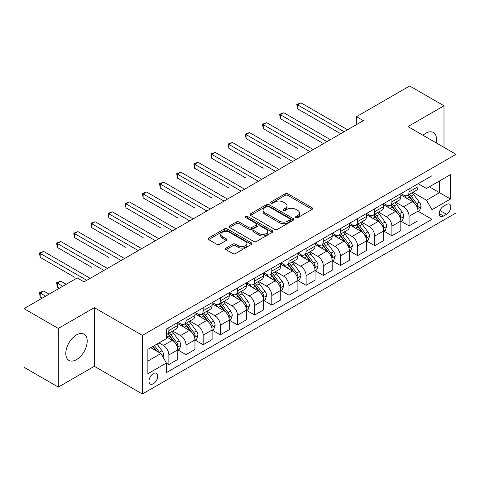 <?xml version="1.0" encoding="UTF-8"?>
<svg xmlns="http://www.w3.org/2000/svg" width="480" height="480" viewBox="0 0 480 480"><rect width="100%" height="100%" fill="white"/><g stroke="black" fill="none" stroke-linecap="round" stroke-linejoin="round"><path stroke-width="0.72" d="M295.932 217.62A1.332 0.768 0 0 0 297.822 217.62L312.132 209.352A1.908 1.098 0 0 0 312.69 208.572A1.908 1.098 0 0 0 312.132 207.798L287.886 193.794A1.908 1.098 0 0 0 285.192 193.794L270.876 202.062A1.332 0.768 0 0 0 270.486 202.608A1.332 0.768 0 0 0 270.876 203.148A1.332 0.768 0 0 0 272.76 203.148L274.614 202.08A6.096 3.522 0 0 1 283.236 202.08L285.258 203.244A6.096 3.522 0 0 1 287.046 205.734A6.096 3.522 0 0 1 285.258 208.224L283.404 209.292A1.332 0.768 0 0 0 283.014 209.838A1.332 0.768 0 0 0 283.404 210.384A1.332 0.768 0 0 0 285.294 210.384L287.142 209.316A6.096 3.522 0 0 1 295.764 209.316L297.786 210.48A6.096 3.522 0 0 1 299.574 212.97A6.096 3.522 0 0 1 297.786 215.46L295.932 216.528A1.332 0.768 0 0 0 295.542 217.074A1.332 0.768 0 0 0 295.932 217.62L295.932 216.528M76.5 359.634A15.138 8.742 120 0 0 86.388 346.296A15.138 8.742 120 0 0 84.066 334.164A15.138 8.742 120 0 0 76.5 334.914A15.138 8.742 120 0 0 66.606 348.252A15.138 8.742 120 0 0 68.928 360.384A15.138 8.742 120 0 0 76.5 359.634M436.14 142.854A15.138 8.742 120 0 0 433.374 132.492A15.138 8.742 120 0 0 425.802 133.242A15.138 8.742 120 0 0 423.018 135.276M153.36 383.724A6.21 3.588 120 0 0 157.416 378.252A6.21 3.588 120 0 0 156.468 373.272A6.21 3.588 120 0 0 153.36 373.584A6.21 3.588 120 0 0 149.304 379.056A6.21 3.588 120 0 0 150.252 384.03A6.21 3.588 120 0 0 153.36 383.724M226.05 248.088A1.908 1.098 0 0 0 225.492 248.868A1.908 1.098 0 0 0 226.05 249.642L232.848 253.572A1.908 1.098 0 0 0 235.548 253.572L251.442 244.392A1.908 1.098 0 0 0 252 243.618A1.908 1.098 0 0 0 251.442 242.838L227.19 228.834A1.908 1.098 0 0 0 224.496 228.834L208.602 238.014A1.908 1.098 0 0 0 208.044 238.794A1.908 1.098 0 0 0 208.602 239.568L216.816 244.314A1.908 1.098 0 0 0 219.516 244.314L226.314 240.39A1.908 1.098 0 0 0 226.872 239.61A1.908 1.098 0 0 0 226.314 238.83L222.24 236.478A5.094 2.94 0 0 1 220.746 234.396A5.094 2.94 0 0 1 223.896 231.678A5.094 2.94 0 0 1 229.452 232.32L245.412 241.536A5.094 2.94 0 0 1 246.906 243.618A5.094 2.94 0 0 1 243.762 246.336A5.094 2.94 0 0 1 238.206 245.694L235.548 244.158A1.908 1.098 0 0 0 232.848 244.158L226.05 248.088L226.05 249.642M94.344 307.65L58.314 328.452L24 308.64L24 367.284L58.314 387.09L94.344 366.294L142.38 394.026L142.38 335.388L94.344 307.65L94.344 366.294M443.988 147.384L443.988 105.786L407.964 126.588L456 154.32L142.38 335.388M443.988 105.786L409.68 85.974L356.49 116.682L356.49 124.602M24 308.64L77.184 277.938L84.048 281.898L363.354 120.642L356.49 116.682M274.752 229.38A1.908 1.098 0 0 0 277.446 229.38L293.34 220.206A1.908 1.098 0 0 0 293.898 219.426A1.908 1.098 0 0 0 293.34 218.646L269.094 204.648A1.908 1.098 0 0 0 266.394 204.648L250.5 213.828A1.908 1.098 0 0 0 249.942 214.602A1.908 1.098 0 0 0 250.5 215.382L274.752 229.38M246.384 217.908A1.332 0.768 0 0 1 247.74 218.094L247.74 216.51L272.394 230.742A1.908 1.098 0 0 1 272.952 231.522A1.908 1.098 0 0 1 272.394 232.296L256.494 241.476A1.908 1.098 0 0 1 253.8 241.476L229.548 227.478L229.548 225.918A1.908 1.098 0 0 0 228.99 226.698A1.908 1.098 0 0 0 229.548 227.478M229.548 225.918L236.352 221.994A1.908 1.098 0 0 1 239.046 221.994L248.88 227.67A1.908 1.098 0 0 0 251.58 227.67L256.092 225.066A1.908 1.098 0 0 0 256.65 224.286A1.908 1.098 0 0 0 256.092 223.506L245.85 217.596A1.332 0.768 0 0 1 245.46 217.056A1.332 0.768 0 0 1 246.282 216.342A1.332 0.768 0 0 1 247.74 216.51M446.532 204.48L443.508 206.226A6.018 3.474 120 0 0 439.578 211.524A6.018 3.474 120 0 0 440.502 216.348A6.018 3.474 120 0 0 443.508 216.048L446.532 214.308A6.018 3.474 120 0 0 450.462 209.004A6.018 3.474 120 0 0 449.538 204.18A6.018 3.474 120 0 0 446.532 204.48M142.38 394.026L456 212.958L456 154.32M418.188 183.678L426.492 188.472L431.982 185.304L431.982 175.716L166.398 329.046L166.398 338.634L147.87 349.332L147.87 373.74L166.398 363.042L166.398 372.63L431.982 219.3L431.982 209.712L426.492 200.202L412.842 192.324M431.982 185.304L450.51 174.606L450.51 199.014L431.982 209.712M58.314 328.452L58.314 387.09M429.372 186.81L439.53 192.672L439.53 180.948L450.51 174.606M426.492 200.202L439.53 192.672L450.51 199.014M147.87 361.062L160.908 353.532L150.75 347.67M166.398 363.12L168.87 364.548L168.87 354.96A7.764 4.482 -120 0 0 163.38 345.45L158.988 342.912M168.87 364.548L177.792 359.4L177.792 349.812A7.764 4.482 -120 0 0 172.302 340.302L166.398 336.894M177.996 350.01L186.024 354.642L186.024 345.054A7.764 4.482 -120 0 0 180.534 335.544L172.65 330.996M186.024 354.642L194.946 349.494L194.946 339.906A7.764 4.482 -120 0 0 189.456 330.396L177.792 323.658M195.15 340.104L203.184 344.736L203.184 335.148A7.764 4.482 -120 0 0 197.694 325.638L189.81 321.09M203.184 344.736L212.106 339.588L212.106 330A7.764 4.482 -120 0 0 206.616 320.49L194.946 313.752M212.31 330.198L220.338 334.83L220.338 325.242A7.764 4.482 -120 0 0 214.848 315.738L206.964 311.184M220.338 334.83L229.26 329.682L229.26 320.094A7.764 4.482 -120 0 0 223.77 310.584L212.106 303.846M229.464 320.292L237.498 324.93L237.498 315.342A7.764 4.482 -120 0 0 232.008 305.832L224.124 301.278M237.498 324.93L246.414 319.776L246.414 310.188A7.764 4.482 -120 0 0 240.924 300.678L229.26 293.946M246.624 310.386L254.652 315.024L254.652 305.436A7.764 4.482 -120 0 0 249.162 295.926L241.278 291.372M254.652 315.024L263.574 309.87L263.574 300.282A7.764 4.482 -120 0 0 258.084 290.772L246.414 284.04M263.778 300.48L271.806 305.118L271.806 295.53A7.764 4.482 -120 0 0 266.316 286.02L258.438 281.466M271.806 305.118L280.728 299.964L280.728 290.376A7.764 4.482 -120 0 0 275.238 280.866L263.574 274.134M280.938 290.574L288.966 295.212L288.966 285.624A7.764 4.482 -120 0 0 283.476 276.114L275.592 271.566M288.966 295.212L297.888 290.064L297.888 280.47A7.764 4.482 -120 0 0 292.398 270.966L280.728 264.228M298.092 280.674L306.12 285.306L306.12 275.718A7.764 4.482 -120 0 0 300.63 266.208L292.746 261.66M306.12 285.306L315.042 280.158L315.042 270.57A7.764 4.482 -120 0 0 309.552 261.06L297.888 254.322M315.246 270.768L323.28 275.4L323.28 265.812A7.764 4.482 -120 0 0 317.79 256.302L309.906 251.754M323.28 275.4L332.196 270.252L332.196 260.664A7.764 4.482 -120 0 0 326.706 251.154L315.042 244.416M332.406 260.862L340.434 265.494L340.434 255.906A7.764 4.482 -120 0 0 334.944 246.396L327.06 241.848M340.434 265.494L349.356 260.346L349.356 250.758A7.764 4.482 -120 0 0 343.866 241.248L332.196 234.51M349.56 250.956L357.588 255.594L357.588 246A7.764 4.482 -120 0 0 352.098 236.496L344.22 231.942M357.588 255.594L366.51 250.44L366.51 240.852A7.764 4.482 -120 0 0 361.02 231.342L349.356 224.61M366.72 241.05L374.748 245.688L374.748 236.1A7.764 4.482 -120 0 0 369.258 226.59L361.374 222.036M374.748 245.688L383.67 240.534L383.67 230.946A7.764 4.482 -120 0 0 378.18 221.436L366.51 214.704M383.874 231.144L391.902 235.782L391.902 226.194A7.764 4.482 -120 0 0 386.412 216.684L378.528 212.13M391.902 235.782L400.824 230.628L400.824 221.04A7.764 4.482 -120 0 0 395.334 211.53L383.67 204.798M401.028 221.238L409.062 225.876L409.062 216.288A7.764 4.482 -120 0 0 403.572 206.778L395.688 202.224M409.062 225.876L417.984 220.722L417.984 211.134A7.764 4.482 -120 0 0 412.494 201.63L400.824 194.892M401.028 193.584L403.572 195.048A7.764 4.482 -120 0 0 407.454 195.432A7.764 4.482 -120 0 0 409.062 191.88L409.062 188.946M383.874 203.49L386.412 204.954A7.764 4.482 -120 0 0 390.294 205.338A7.764 4.482 -120 0 0 391.902 201.786L391.902 198.852M366.72 213.396L369.258 214.86A7.764 4.482 -120 0 0 373.14 215.244A7.764 4.482 -120 0 0 374.748 211.692L374.748 208.758M349.56 223.302L352.098 224.766A7.764 4.482 -120 0 0 355.98 225.15A7.764 4.482 -120 0 0 357.588 221.598L357.588 218.664M332.406 233.202L334.944 234.672A7.764 4.482 -120 0 0 338.826 235.056A7.764 4.482 -120 0 0 340.434 231.504L340.434 228.57M315.246 243.108L317.79 244.578A7.764 4.482 -120 0 0 321.672 244.962A7.764 4.482 -120 0 0 323.28 241.404L323.28 238.476M298.092 253.014L300.63 254.484A7.764 4.482 -120 0 0 304.512 254.868A7.764 4.482 -120 0 0 306.12 251.31L306.12 248.382M280.938 262.92L283.476 264.384A7.764 4.482 -120 0 0 287.358 264.774A7.764 4.482 -120 0 0 288.966 261.216L288.966 258.282M263.778 272.826L266.316 274.29A7.764 4.482 -120 0 0 270.198 274.674A7.764 4.482 -120 0 0 271.806 271.122L271.806 268.188M246.624 282.732L249.162 284.196A7.764 4.482 -120 0 0 253.044 284.58A7.764 4.482 -120 0 0 254.652 281.028L254.652 278.094M229.464 292.638L232.008 294.102A7.764 4.482 -120 0 0 235.89 294.486A7.764 4.482 -120 0 0 237.498 290.934L237.498 288M212.31 302.544L214.848 304.008A7.764 4.482 -120 0 0 218.73 304.392A7.764 4.482 -120 0 0 220.338 300.84L220.338 297.906M195.15 312.444L197.694 313.914A7.764 4.482 -120 0 0 201.576 314.298A7.764 4.482 -120 0 0 203.184 310.74L203.184 307.812M177.996 322.35L180.534 323.82A7.764 4.482 -120 0 0 184.416 324.204A7.764 4.482 -120 0 0 186.024 320.646L186.024 317.718M418.188 211.332L431.982 219.3M407.454 195.432L416.376 190.284A7.764 4.482 -120 0 0 417.984 186.732L417.984 183.798M390.294 205.338L399.216 200.19A7.764 4.482 -120 0 0 400.824 196.632L400.824 193.704M373.14 215.244L382.062 210.096A7.764 4.482 -120 0 0 383.67 206.538L383.67 203.61M355.98 225.15L364.902 220.002A7.764 4.482 -120 0 0 366.51 216.444L366.51 213.516M338.826 235.056L347.748 229.902A7.764 4.482 -120 0 0 349.356 226.35L349.356 223.416M321.672 244.962L330.588 239.808A7.764 4.482 -120 0 0 332.196 236.256L332.196 233.322M304.512 254.868L313.434 249.714A7.764 4.482 -120 0 0 315.042 246.162L315.042 243.228M287.358 264.774L296.28 259.62A7.764 4.482 -120 0 0 297.888 256.068L297.888 253.134M270.198 274.674L279.12 269.526A7.764 4.482 -120 0 0 280.728 265.974L280.728 263.04M253.044 284.58L261.966 279.432A7.764 4.482 -120 0 0 263.574 275.874L263.574 272.946M235.89 294.486L244.806 289.338A7.764 4.482 -120 0 0 246.414 285.78L246.414 282.852M218.73 304.392L227.652 299.244A7.764 4.482 -120 0 0 229.26 295.686L229.26 292.752M201.576 314.298L210.498 309.144A7.764 4.482 -120 0 0 212.106 305.592L212.106 302.658M184.416 324.204L193.338 319.05A7.764 4.482 -120 0 0 194.946 315.498L194.946 312.564M166.398 334.422A7.764 4.482 -120 0 0 167.262 334.11L176.184 328.956A7.764 4.482 -120 0 0 177.792 325.404L177.792 322.47M167.262 334.11A7.764 4.482 -120 0 0 168.87 330.552L168.87 327.624M160.908 353.532L166.398 363.042M296.466 217.806L297.786 217.044A6.096 3.522 0 0 0 299.574 214.554L299.574 212.97M287.046 205.734L287.046 207.318A6.096 3.522 0 0 1 285.258 209.808L283.938 210.57M312.108 209.37L287.886 195.384A1.908 1.098 0 0 0 285.192 195.384L271.41 203.34M293.316 220.218L269.094 206.232A1.908 1.098 0 0 0 266.394 206.232L250.524 215.394M289.974 219.972A1.332 0.768 0 0 0 290.364 219.426A1.332 0.768 0 0 0 289.974 218.88L268.686 206.592A1.332 0.768 0 0 0 266.802 206.592L264.846 207.72A6.096 3.522 0 0 0 263.064 210.21A6.096 3.522 0 0 0 264.846 212.7L279.396 221.1A6.096 3.522 0 0 0 288.018 221.1L289.974 219.972L289.974 221.556A1.332 0.768 0 0 0 290.364 221.01L290.364 219.426M263.064 210.21L263.064 211.794A6.096 3.522 0 0 0 264.846 214.284L264.846 212.7M289.974 221.556L288.018 222.684A6.096 3.522 0 0 1 279.396 222.684L264.846 214.284M229.578 227.49L236.352 223.578L236.352 221.994M256.65 224.286L256.65 225.87A1.908 1.098 0 0 1 256.092 226.65L251.58 229.254A1.908 1.098 0 0 1 248.88 229.254L239.046 223.578A1.908 1.098 0 0 0 236.352 223.578M247.74 218.094L272.364 232.314M259.086 233.562A5.094 2.94 0 0 0 264.642 234.198A5.094 2.94 0 0 0 267.786 231.48A5.094 2.94 0 0 0 266.298 229.398L260.67 226.152A1.908 1.098 0 0 0 257.976 226.152L253.464 228.762A1.908 1.098 0 0 0 252.906 229.536A1.908 1.098 0 0 0 253.464 230.316L259.086 233.562L259.086 235.146A5.094 2.94 0 0 0 264.642 235.782A5.094 2.94 0 0 0 267.786 233.064L267.786 231.48M252.906 229.536L252.906 231.12A1.908 1.098 0 0 0 253.464 231.9L253.464 230.316M259.086 235.146L253.464 231.9M246.906 243.618L246.906 245.202A5.094 2.94 0 0 1 243.762 247.92A5.094 2.94 0 0 1 238.206 247.278L235.548 245.742A1.908 1.098 0 0 0 232.848 245.742L226.074 249.66M220.746 234.396L220.746 235.986A5.094 2.94 0 0 0 222.24 238.062L222.24 236.478M226.29 240.402L222.24 238.062M251.418 244.41L227.19 230.424A1.908 1.098 0 0 0 224.496 230.424L208.626 239.586M417.984 211.452L419.628 210.504L421.002 206.538A5.142 2.97 -120 0 0 419.358 202.158L413.748 194.676A14.85 8.574 -120 0 0 412.128 192.732M406.554 198.198A14.85 8.574 -120 0 0 403.512 195.018M417.51 208.302L418.224 206.76A5.142 2.97 -120 0 0 416.748 203.664L411.144 196.182A14.85 8.574 -120 0 0 409.524 194.238M408.138 195.036A12.324 7.116 60 0 1 410.166 197.34L414.912 203.67M297.54 148.416L263.232 128.604L263.232 124.644L266.664 122.664L313.26 149.568M407.874 195.192A14.85 8.574 60 0 1 409.494 197.13L413.226 202.11M344.142 131.736L297.54 104.832L300.972 102.852L347.568 129.756M340.71 133.716L297.54 108.798L297.54 104.832L296.79 104.4L300.972 102.852M297.54 108.798L296.79 104.4M400.824 221.358L402.474 220.41L403.842 216.444A5.142 2.97 -120 0 0 402.204 212.064L396.594 204.582A14.85 8.574 -120 0 0 394.974 202.638M389.394 208.104A14.85 8.574 -120 0 0 386.358 204.924M400.356 218.208L401.064 216.666A5.142 2.97 -120 0 0 399.594 213.57L393.984 206.082A14.85 8.574 -120 0 0 392.364 204.144M390.984 204.942A12.324 7.116 60 0 1 393.006 207.24L397.752 213.576M280.386 158.322L246.072 138.51L246.072 134.55L249.504 132.57L296.1 159.468M390.72 205.098A14.85 8.574 60 0 1 392.34 207.036L396.066 212.01M383.67 231.264L385.314 230.31L386.688 226.35A5.142 2.97 -120 0 0 385.044 221.97L379.44 214.482A14.85 8.574 -120 0 0 377.82 212.544M372.24 218.01A14.85 8.574 -120 0 0 369.198 214.83M383.202 228.114L383.91 226.572A5.142 2.97 -120 0 0 382.44 223.476L376.83 215.988A14.85 8.574 -120 0 0 375.21 214.05M373.83 214.848A12.324 7.116 60 0 1 375.852 217.146L380.598 223.482M263.232 168.228L228.918 148.416L228.918 144.456L232.35 142.476L278.946 169.374M373.56 214.998A14.85 8.574 60 0 1 375.18 216.942L378.912 221.916M366.51 241.17L368.16 240.216L369.528 236.256A5.142 2.97 -120 0 0 367.89 231.876L362.28 224.388A14.85 8.574 -120 0 0 360.66 222.45M355.086 227.916A14.85 8.574 -120 0 0 352.044 224.73M366.042 238.02L366.756 236.478A5.142 2.97 -120 0 0 365.28 233.382L359.676 225.894A14.85 8.574 -120 0 0 358.056 223.956M356.67 224.754A12.324 7.116 60 0 1 358.692 227.052L363.438 233.388M246.072 178.134L211.758 158.322L211.758 154.362L215.19 152.376L261.786 179.28M356.406 224.904A14.85 8.574 60 0 1 358.026 226.848L361.752 231.822M326.982 141.642L280.386 114.738L283.818 112.758L330.414 139.662M323.55 143.622L280.386 118.698L280.386 114.738L279.63 114.3L283.818 112.758M280.386 118.698L279.63 114.3M309.828 151.548L262.476 124.206L266.664 122.664M263.232 128.604L262.476 124.206M292.668 161.454L245.316 134.112L249.504 132.57M246.072 138.51L245.316 134.112M349.356 251.076L351 250.122L352.374 246.162A5.142 2.97 -120 0 0 350.73 241.782L345.126 234.294A14.85 8.574 -120 0 0 343.506 232.356M337.926 237.822A14.85 8.574 -120 0 0 334.89 234.636M348.888 247.926L349.596 246.378A5.142 2.97 -120 0 0 348.126 243.288L342.516 235.8A14.85 8.574 -120 0 0 340.896 233.862M339.516 234.66A12.324 7.116 60 0 1 341.538 236.958L346.284 243.294M228.918 188.04L194.604 168.228L194.604 164.262L198.036 162.282L244.632 189.186M339.252 234.81A14.85 8.574 60 0 1 340.872 236.754L344.598 241.728M275.514 171.354L228.162 144.018L232.35 142.476M228.918 148.416L228.162 144.018M332.196 260.982L333.846 260.028L335.22 256.068A5.142 2.97 -120 0 0 333.576 251.688L327.966 244.2A14.85 8.574 -120 0 0 326.346 242.262M320.772 247.722A14.85 8.574 -120 0 0 317.73 244.542M331.728 257.826L332.442 256.284A5.142 2.97 -120 0 0 330.966 253.194L325.362 245.706A14.85 8.574 -120 0 0 323.742 243.768M322.356 244.56A12.324 7.116 60 0 1 324.384 246.864L329.13 253.2M211.758 197.94L177.45 178.134L177.45 174.168L180.876 172.188L227.478 199.092M322.092 244.716A14.85 8.574 60 0 1 323.712 246.654L327.444 251.634M258.36 181.26L211.008 153.924L215.19 152.376M211.758 158.322L211.008 153.924M315.042 270.882L316.692 269.934L318.06 265.974A5.142 2.97 -120 0 0 316.422 261.594L310.812 254.106A14.85 8.574 -120 0 0 309.192 252.162M303.612 257.628A14.85 8.574 -120 0 0 300.576 254.448M314.574 267.732L315.282 266.19A5.142 2.97 -120 0 0 313.812 263.094L308.202 255.612A14.85 8.574 -120 0 0 306.582 253.668M305.202 254.466A12.324 7.116 60 0 1 307.224 256.77L311.97 263.106M194.604 207.846L160.29 188.04L160.29 184.074L163.722 182.094L210.318 208.998M304.938 254.622A14.85 8.574 60 0 1 306.558 256.56L310.284 261.54M241.2 191.166L193.848 163.83L198.036 162.282M194.604 168.228L193.848 163.83M297.888 280.788L299.532 279.84L300.906 275.874A5.142 2.97 -120 0 0 299.262 271.494L293.658 264.012A14.85 8.574 -120 0 0 292.038 262.068M286.458 267.534A14.85 8.574 -120 0 0 283.416 264.354M297.42 277.638L298.128 276.096A5.142 2.97 -120 0 0 296.658 273L291.048 265.518A14.85 8.574 -120 0 0 289.428 263.574M288.048 264.372A12.324 7.116 60 0 1 290.07 266.676L294.816 273.006M177.45 217.752L143.136 197.94L143.136 193.98L146.568 192L193.164 218.904M287.778 264.528A14.85 8.574 60 0 1 289.398 266.466L293.13 271.446M224.046 201.072L176.694 173.736L180.876 172.188M177.45 178.134L176.694 173.736M280.728 290.694L282.378 289.746L283.746 285.78A5.142 2.97 -120 0 0 282.108 281.4L276.498 273.918A14.85 8.574 -120 0 0 274.878 271.974M269.304 277.44A14.85 8.574 -120 0 0 266.262 274.26M280.26 287.544L280.974 286.002A5.142 2.97 -120 0 0 279.498 282.906L273.894 275.424A14.85 8.574 -120 0 0 272.268 273.48M270.888 274.278A12.324 7.116 60 0 1 272.91 276.576L277.656 282.912M160.29 227.658L125.976 207.846L125.976 203.886L129.408 201.906L176.004 228.804M270.624 274.434A14.85 8.574 60 0 1 272.244 276.372L275.97 281.346M206.886 210.978L159.534 183.642L163.722 182.094M160.29 188.04L159.534 183.642M263.574 300.6L265.218 299.652L266.592 295.686A5.142 2.97 -120 0 0 264.948 291.306L259.344 283.818A14.85 8.574 -120 0 0 257.724 281.88M252.144 287.346A14.85 8.574 -120 0 0 249.102 284.166M263.106 297.45L263.814 295.908A5.142 2.97 -120 0 0 262.344 292.812L256.734 285.324A14.85 8.574 -120 0 0 255.114 283.386M253.734 284.184A12.324 7.116 60 0 1 255.756 286.482L260.502 292.818M143.136 237.564L108.822 217.752L108.822 213.792L112.254 211.812L158.85 238.71M253.47 284.334A14.85 8.574 60 0 1 255.09 286.278L258.816 291.252M189.732 220.884L142.38 193.542L146.568 192M143.136 197.94L142.38 193.542M246.414 310.506L248.064 309.552L249.438 305.592A5.142 2.97 -120 0 0 247.794 301.212L242.184 293.724A14.85 8.574 -120 0 0 240.564 291.786M234.99 297.252A14.85 8.574 -120 0 0 231.948 294.072M245.946 307.356L246.66 305.814A5.142 2.97 -120 0 0 245.184 302.718L239.58 295.23A14.85 8.574 -120 0 0 237.96 293.292M236.574 294.09A12.324 7.116 60 0 1 238.602 296.388L243.348 302.724M125.976 247.47L91.668 227.658L91.668 223.698L95.094 221.712L141.696 248.616M236.31 294.24A14.85 8.574 60 0 1 237.93 296.184L241.662 301.158M172.572 230.79L125.226 203.448L129.408 201.906M125.976 207.846L125.226 203.448M229.26 320.412L230.91 319.458L232.278 315.498A5.142 2.97 -120 0 0 230.64 311.118L225.03 303.63A14.85 8.574 -120 0 0 223.41 301.692M217.83 307.158A14.85 8.574 -120 0 0 214.794 303.972M228.792 317.262L229.5 315.714A5.142 2.97 -120 0 0 228.03 312.624L222.42 305.136A14.85 8.574 -120 0 0 220.8 303.198M219.42 303.996A12.324 7.116 60 0 1 221.442 306.294L226.188 312.63M108.822 257.376L74.508 237.564L74.508 233.598L77.94 231.618L124.536 258.522M219.156 304.146A14.85 8.574 60 0 1 220.776 306.09L224.502 311.064M155.418 240.69L108.066 213.354L112.254 211.812M108.822 217.752L108.066 213.354M212.106 330.318L213.75 329.364L215.124 325.404A5.142 2.97 -120 0 0 213.48 321.024L207.876 313.536A14.85 8.574 -120 0 0 206.25 311.598M200.676 317.064A14.85 8.574 -120 0 0 197.634 313.878M211.632 327.168L212.346 325.62A5.142 2.97 -120 0 0 210.876 322.53L205.266 315.042A14.85 8.574 -120 0 0 203.646 313.104M202.266 313.902A12.324 7.116 60 0 1 204.288 316.2L209.034 322.536M91.662 267.276L57.354 247.47L57.354 243.504L60.786 241.524L107.382 268.428M201.996 314.052A14.85 8.574 60 0 1 203.616 315.99L207.348 320.97M138.264 250.596L90.912 223.26L95.094 221.712M91.668 227.658L90.912 223.26M194.946 340.224L196.596 339.27L197.964 335.31A5.142 2.97 -120 0 0 196.326 330.93L190.716 323.442A14.85 8.574 -120 0 0 189.096 321.504M183.516 326.964A14.85 8.574 -120 0 0 180.48 323.784M194.478 337.068L195.192 335.526A5.142 2.97 -120 0 0 193.716 332.436L188.106 324.948A14.85 8.574 -120 0 0 186.486 323.004M185.106 323.802A12.324 7.116 60 0 1 187.128 326.106L191.874 332.442M74.508 277.182L40.194 257.376L40.194 253.41L43.626 251.43L90.222 278.334M184.842 323.958A14.85 8.574 60 0 1 186.462 325.896L190.188 330.876M121.104 260.502L73.752 233.166L77.94 231.618M74.508 237.564L73.752 233.166M177.792 350.124L179.436 349.176L180.81 345.21A5.142 2.97 -120 0 0 179.166 340.83L173.562 333.348A14.85 8.574 -120 0 0 171.942 331.404M177.324 346.974L178.032 345.432A5.142 2.97 -120 0 0 176.562 342.336L170.952 334.854A14.85 8.574 -120 0 0 169.332 332.91M167.952 333.708A12.324 7.116 60 0 1 169.974 336.012L174.72 342.348M66.204 284.274L60.786 281.148L57.354 283.128L57.354 287.088L59.34 288.24M167.688 333.864A14.85 8.574 60 0 1 169.308 335.802L173.034 340.782M57.354 287.088L56.598 282.69L62.772 286.26M56.598 282.69L60.786 281.148M103.95 270.408L56.598 243.072L60.786 241.524M57.354 247.47L56.598 243.072M162.966 357.102L163.656 355.116A5.142 2.97 -120 0 0 162.012 350.736L157.008 344.058M49.05 294.18L43.626 291.054L40.194 293.034L40.194 296.994L42.186 298.146M159.87 352.932A5.142 2.97 -120 0 0 159.402 352.242L154.398 345.564M153.108 346.308L156.708 351.108M152.754 346.512L155.802 350.586M40.194 296.994L39.438 292.596L45.618 296.16M39.438 292.596L43.626 291.054M86.79 280.314L39.438 252.978L43.626 251.43M40.194 257.376L39.438 252.978M163.38 345.45L172.302 340.302M180.534 335.544L189.456 330.396M197.694 325.638L206.616 320.49M214.848 315.738L223.77 310.584M232.008 305.832L240.924 300.678M249.162 295.926L258.084 290.772M266.316 286.02L275.238 280.866M283.476 276.114L292.398 270.966M300.63 266.208L309.552 261.06M317.79 256.302L326.706 251.154M334.944 246.396L343.866 241.248M352.098 236.496L361.02 231.342M369.258 226.59L378.18 221.436M386.412 216.684L395.334 211.53M403.572 206.778L412.494 201.63M409.062 191.88L417.984 186.732M409.062 216.288L417.984 211.134M391.902 226.194L400.824 221.04M391.902 201.786L400.824 196.632M374.748 236.1L383.67 230.946M374.748 211.692L383.67 206.538M357.588 246L366.51 240.852M357.588 221.598L366.51 216.444M340.434 255.906L349.356 250.758M340.434 231.504L349.356 226.35M323.28 265.812L332.196 260.664M323.28 241.404L332.196 236.256M306.12 275.718L315.042 270.57M306.12 251.31L315.042 246.162M288.966 285.624L297.888 280.47M288.966 261.216L297.888 256.068M271.806 295.53L280.728 290.376M271.806 271.122L280.728 265.974M254.652 305.436L263.574 300.282M254.652 281.028L263.574 275.874M237.498 315.342L246.414 310.188M237.498 290.934L246.414 285.78M220.338 325.242L229.26 320.094M220.338 300.84L229.26 295.686M203.184 335.148L212.106 330M203.184 310.74L212.106 305.592M186.024 345.054L194.946 339.906M186.024 320.646L194.946 315.498M168.87 354.96L177.792 349.812M168.87 330.552L177.792 325.404M439.95 210.504L446.532 214.308M439.254 213.594L443.508 216.048M297.786 217.044L297.786 215.46M283.404 210.384L283.404 209.292M285.258 209.808L285.258 208.224M270.876 203.148L270.876 202.062M285.192 195.384L285.192 193.794M287.886 195.384L287.886 193.794M312.132 209.352L312.132 207.798M250.5 215.382L250.5 213.828M266.394 206.232L266.394 204.648M269.094 206.232L269.094 204.648M293.34 220.206L293.34 218.646M279.396 222.684L279.396 221.1M288.018 222.684L288.018 221.1M239.046 223.578L239.046 221.994M248.88 229.254L248.88 227.67M251.58 229.254L251.58 227.67M256.092 226.65L256.092 225.066M272.394 232.296L272.394 230.742M232.848 245.742L232.848 244.158M235.548 245.742L235.548 244.158M238.206 247.278L238.206 245.694M226.314 240.39L226.314 238.83M208.602 239.568L208.602 238.014M224.496 230.424L224.496 228.834M227.19 230.424L227.19 228.834M251.442 244.392L251.442 242.838M417.6 208.584L420.966 206.64M411.144 196.182L413.748 194.676M407.1 198.516L409.494 197.13M416.748 203.664L419.358 202.158M416.346 205.674L418.224 206.76M400.44 218.49L403.812 216.546M393.984 206.082L396.594 204.582M389.94 208.422L392.34 207.036M399.594 213.57L402.204 212.064M399.186 215.58L401.064 216.666M383.286 228.396L386.652 226.452M376.83 215.988L379.44 214.482M372.786 218.322L375.18 216.942M382.44 223.476L385.044 221.97M382.032 225.486L383.91 226.572M366.126 238.302L369.498 236.358M359.676 225.894L362.28 224.388M355.632 228.228L358.026 226.848M365.28 233.382L367.89 231.876M364.872 235.392L366.756 236.478M348.972 248.208L352.338 246.258M342.516 235.8L345.126 234.294M338.472 238.134L340.872 236.754M348.126 243.288L350.73 241.782M347.718 245.292L349.596 246.378M331.812 258.108L335.184 256.164M325.362 245.706L327.966 244.2M321.318 248.04L323.712 246.654M330.966 253.194L333.576 251.688M330.564 255.198L332.442 256.284M314.658 268.014L318.03 266.07M308.202 255.612L310.812 254.106M304.158 257.946L306.558 256.56M313.812 263.094L316.422 261.594M313.404 265.104L315.282 266.19M297.504 277.92L300.87 275.976M291.048 265.518L293.658 264.012M287.004 267.852L289.398 266.466M296.658 273L299.262 271.494M296.25 275.01L298.128 276.096M280.344 287.826L283.716 285.882M273.894 275.424L276.498 273.918M269.85 277.758L272.244 276.372M279.498 282.906L282.108 281.4M279.09 284.916L280.974 286.002M263.19 297.732L266.556 295.788M256.734 285.324L259.344 283.818M252.69 287.658L255.09 286.278M262.344 292.812L264.948 291.306M261.936 294.822L263.814 295.908M246.03 307.638L249.402 305.694M239.58 295.23L242.184 293.724M235.536 297.564L237.93 296.184M245.184 302.718L247.794 301.212M244.776 304.728L246.66 305.814M228.876 317.544L232.248 315.594M222.42 305.136L225.03 303.63M218.376 307.47L220.776 306.09M228.03 312.624L230.64 311.118M227.622 314.634L229.5 315.714M211.722 327.45L215.088 325.5M205.266 315.042L207.876 313.536M201.222 317.376L203.616 315.99M210.876 322.53L213.48 321.024M210.468 324.534L212.346 325.62M194.562 337.35L197.934 335.406M188.106 324.948L190.716 323.442M184.062 327.282L186.462 325.896M193.716 332.436L196.326 330.93M193.308 334.44L195.192 335.526M177.408 347.256L180.774 345.312M170.952 334.854L173.562 333.348M166.908 337.188L169.308 335.802M176.562 342.336L179.166 340.83M176.154 344.346L178.032 345.432M162.318 355.968L163.62 355.218M159.402 352.242L162.012 350.736"/></g></svg>
